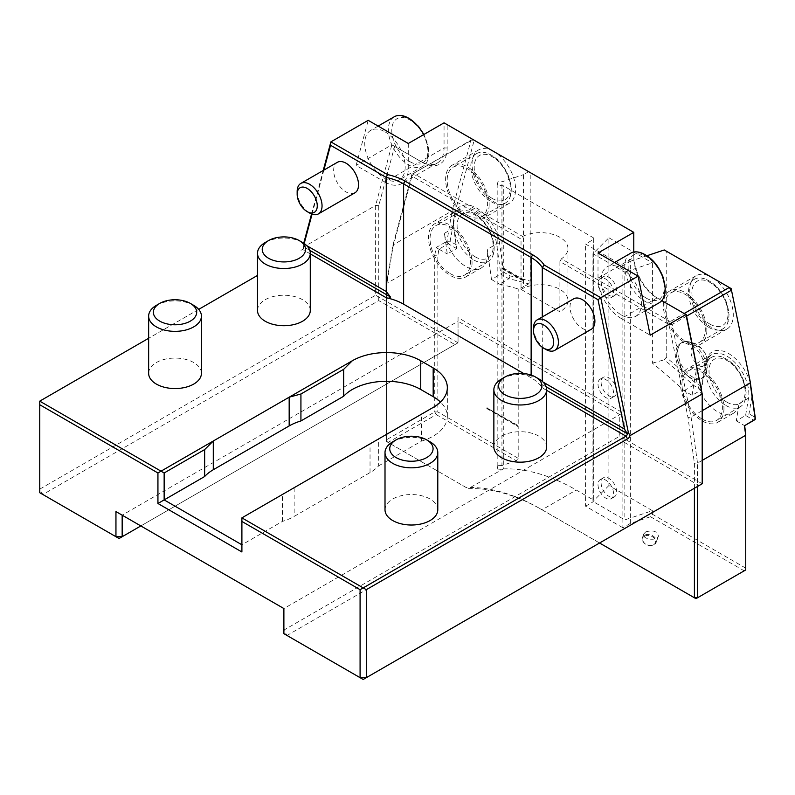 <?xml version="1.0" encoding="UTF-8"?>
<svg xmlns="http://www.w3.org/2000/svg" width="795" height="795" viewBox="0 0 795 795"><rect width="100%" height="100%" fill="white"/><g stroke="black" fill="none" stroke-linecap="round" stroke-linejoin="round"><path stroke-width="0.6" stroke-dasharray="3.98 2.98" d="M282.404 521.411L282.404 494.48L241.899 517.863L241.899 544.794L282.404 521.411A48.386 27.934 0 0 0 294.15 516.422L370.033 472.608A48.386 27.934 0 0 0 378.678 465.83L378.678 438.89L432.858 407.616M282.404 494.48L294.15 487.693L294.15 516.422M370.033 472.608L370.033 443.878L378.678 438.89M378.678 465.83L421.42 441.155L421.42 414.215M421.42 441.155A48.386 27.934 0 0 0 447.347 416.411A48.386 27.934 0 0 0 440.45 402.041M39.75 492.721L39.75 489.134L42.86 494.52L378.748 300.599L454.939 344.593L119.061 538.513L39.75 492.721M140.824 525.942L458.049 342.794L458.049 321.25L619.772 414.612L619.772 436.167L283.885 630.087L286.995 635.473L283.885 633.675L283.885 608.543L622.882 412.824L458.049 317.652L458.049 342.794L454.939 344.593M702.194 392.402L702.194 483.748L363.196 679.467L286.995 635.473L622.882 441.553L699.083 485.546M458.049 317.652L458.049 321.25L122.162 515.17L283.885 608.543M622.882 441.553L622.882 437.956L619.772 436.167M702.194 483.748L622.882 437.956L622.882 412.824M661.798 300.619L657.097 297.906A32.983 19.04 60 0 1 633.774 257.5L633.774 255.702A35.189 20.312 -120 0 0 658.648 298.801L686.304 314.76M598.009 253.009L598.009 278.151A32.983 19.04 -120 0 0 621.332 318.547L657.097 297.906L658.648 298.801M378.748 300.599L378.748 205.667L394.638 146.369L422.284 162.339A35.189 20.312 -120 0 0 447.168 147.969L447.168 124.626L633.774 232.359L633.774 255.702M598.009 278.151L633.774 257.5L633.774 252.075M447.168 124.626L444.057 122.837L444.057 147.969A32.983 19.04 60 0 1 437.22 163.074A32.983 19.04 60 0 1 420.734 161.435L391.885 144.789L375.637 205.428L375.637 295.213L39.75 489.134L39.75 401.147L257.5 275.428M422.284 162.339L420.734 161.435L384.969 182.085L356.12 165.43L368.204 120.333M394.638 146.369L391.885 144.789L356.12 165.43M378.748 205.667L375.637 205.428L303.501 247.076L303.73 243.23M621.332 318.547L650.171 335.202M306.671 245.595L304.048 244.075L303.223 245.933L303.74 246.867A1.759 1.014 -60 0 1 303.789 247.265A1.759 1.014 -60 0 1 302.547 249.421L300.997 250.316A3.955 2.286 120 0 0 303.501 247.076M546.642 390.345L542.279 387.831A48.386 27.934 0 0 0 531.139 377.804L523.746 373.541M542.279 387.831L540.52 383.578L542.279 381.352M542.279 316.937L542.279 347.266M543.035 382.057L542.279 381.62M591.251 329.299A17.589 10.156 60 0 1 577.697 324.589A17.589 10.156 60 0 1 570.015 306.88A17.589 10.156 60 0 1 573.662 298.831M458.049 342.794L375.637 295.213M311.56 213.984L323.217 170.488M303.223 245.933L303.253 244.989M198.7 309.374L148.645 338.272M241.899 544.794L241.899 551.978M148.645 373.312A26.394 15.234 180 0 1 164.943 359.241A26.394 15.234 180 0 1 193.702 362.54A26.394 15.234 180 0 1 201.423 373.312M257.5 310.467A26.394 15.234 180 0 1 273.788 296.396A26.394 15.234 180 0 1 302.547 299.695A26.394 15.234 180 0 1 310.279 310.467M493.864 446.939A26.394 15.234 180 0 1 510.151 432.858A26.394 15.234 180 0 1 538.911 436.167A26.394 15.234 180 0 1 546.642 446.939M385.009 509.784A26.394 15.234 180 0 1 401.306 495.702A26.394 15.234 180 0 1 430.065 499.012A26.394 15.234 180 0 1 437.787 509.784M323.863 170.12L312.057 214.163M304.187 243.538L304.048 244.075M354.888 192.837A17.589 10.156 60 0 1 341.333 188.117A17.589 10.156 60 0 1 333.652 170.418A17.589 10.156 60 0 1 337.289 162.359M408.292 143.478L408.292 168.62A32.983 19.04 60 0 1 401.455 183.725A32.983 19.04 60 0 1 384.969 182.085M384.969 131.811A28.59 16.506 60 0 1 403.641 157.003A28.59 16.506 60 0 1 399.259 179.909A28.59 16.506 60 0 1 370.669 163.402A28.59 16.506 60 0 1 370.669 130.4A28.59 16.506 60 0 1 384.969 131.811M621.332 314.959A28.59 16.506 -120 0 0 635.622 316.38A28.59 16.506 -120 0 0 635.622 283.368A28.59 16.506 -120 0 0 607.032 266.862A28.59 16.506 -120 0 0 602.65 289.768A28.59 16.506 -120 0 0 621.332 314.959M694.413 488.239L694.413 463.256L687.993 417.514L668.963 324.509L559.909 261.545L559.909 311.819L521.033 289.37L521.033 239.096L411.969 176.132L392.939 247.166L386.519 285.494L386.519 441.553L386.519 283.537L392.978 244.999L411.929 174.254L471.028 140.139L452.067 210.884L446.979 241.263L450.119 241.253L448.261 243.777L456.618 248.596L453.716 227.946A30.786 17.778 60 0 1 453.389 223.385A30.786 17.778 60 0 1 459.758 209.294A30.786 17.778 60 0 1 481.7 215.763A30.786 17.778 60 0 1 496.597 243.966L500.83 274.116L508.87 278.767L499.538 284.153A439.824 253.933 60 0 1 518.201 288.963L523.498 286.876L523.498 174.642L528.645 171.67L493.814 151.567A30.786 17.778 60 0 1 513.928 178.696A30.786 17.778 60 0 1 509.207 203.361A30.786 17.778 60 0 1 478.421 185.593A30.786 17.778 60 0 1 478.421 150.036A30.786 17.778 60 0 1 493.814 151.567L530.205 172.575L530.205 281.162A442.03 255.205 -120 0 0 522.057 278.836L523.885 280.605L501.834 267.875L503.086 267.885L499.687 243.648A32.983 19.04 -120 0 0 478.799 209.443A32.983 19.04 -120 0 0 454.829 213.09L453.389 221.726A32.983 19.04 -120 0 0 453.736 226.476L456.618 248.596L447.287 253.983L444.385 233.333A30.786 17.778 -120 0 0 459.281 261.535A30.786 17.778 -120 0 0 481.223 268.004A30.786 17.778 -120 0 0 487.265 249.352L491.499 279.502L503.692 272.178L503.195 268.66L501.943 268.66L501.834 267.875M533.524 327.947A17.589 10.156 -120 0 0 545.966 349.492M430.065 441.811A26.394 15.234 0 0 0 392.74 441.811M538.911 378.967A26.394 15.234 0 0 0 501.595 378.967M302.547 242.505A26.394 15.234 0 0 0 265.232 242.505M193.702 305.35A26.394 15.234 0 0 0 156.377 305.35M297.161 191.486A17.589 10.156 -120 0 0 309.603 213.03M394.31 116.746A28.59 16.506 -120 0 0 389.928 139.662A28.59 16.506 -120 0 0 408.6 164.853A28.59 16.506 -120 0 0 422.9 166.264A28.59 16.506 -120 0 0 427.491 160.739A28.59 16.506 -120 0 0 423.656 134.613M630.673 253.208A28.59 16.506 -120 0 0 626.291 276.123A28.59 16.506 -120 0 0 644.964 301.315A28.59 16.506 -120 0 0 659.264 302.726M725.825 405.46A28.59 16.506 -120 0 0 740.125 406.871A28.59 16.506 -120 0 0 744.716 401.346A28.59 16.506 -120 0 0 740.125 373.859A28.59 16.506 -120 0 0 718.61 356.15A28.59 16.506 -120 0 0 711.535 357.353A28.59 16.506 -120 0 0 707.153 380.268A28.59 16.506 -120 0 0 725.825 405.46M708.723 327.351A28.59 16.506 -120 0 0 723.013 328.762A28.59 16.506 -120 0 0 727.604 323.237A28.59 16.506 -120 0 0 723.013 295.75A28.59 16.506 -120 0 0 701.508 278.041A28.59 16.506 -120 0 0 694.433 279.254A28.59 16.506 -120 0 0 690.05 302.16A28.59 16.506 -120 0 0 708.723 327.351M699.083 346.918A11.438 6.598 -120 0 0 692.077 356.885A11.438 6.598 -120 0 0 706.079 364.975A11.438 6.598 -120 0 0 699.083 346.918M491.022 201.662A28.59 16.506 -120 0 0 505.312 203.073A28.59 16.506 -120 0 0 509.903 197.548A28.59 16.506 -120 0 0 505.312 170.06A28.59 16.506 -120 0 0 483.807 152.352A28.59 16.506 -120 0 0 476.722 153.554A28.59 16.506 -120 0 0 472.339 176.47A28.59 16.506 -120 0 0 491.022 201.662M473.909 260.015A28.59 16.506 -120 0 0 488.209 261.436A28.59 16.506 -120 0 0 492.801 255.91A28.59 16.506 -120 0 0 488.209 228.423A28.59 16.506 -120 0 0 466.705 210.705A28.59 16.506 -120 0 0 459.619 211.917A28.59 16.506 -120 0 0 455.237 234.823A28.59 16.506 -120 0 0 473.909 260.015M702.194 419.104A28.59 16.506 -120 0 0 716.484 420.525A28.59 16.506 -120 0 0 716.484 387.513A28.59 16.506 -120 0 0 687.894 371.007A28.59 16.506 -120 0 0 683.511 393.913A28.59 16.506 -120 0 0 702.194 419.104M685.081 340.995A28.59 16.506 -120 0 0 699.381 342.416A28.59 16.506 -120 0 0 699.381 309.404A28.59 16.506 -120 0 0 670.791 292.898A28.59 16.506 -120 0 0 666.409 315.804A28.59 16.506 -120 0 0 685.081 340.995M692.316 343.47A20.451 11.806 -120 0 0 686.373 341.512A20.451 11.806 -120 0 0 682.09 342.456A20.451 11.806 -120 0 0 682.09 366.068A20.451 11.806 -120 0 0 702.542 377.883A20.451 11.806 -120 0 0 705.493 374.644A20.451 11.806 -120 0 0 692.316 343.47M467.38 215.306A28.59 16.506 -120 0 0 481.681 216.727A28.59 16.506 -120 0 0 481.681 183.715A28.59 16.506 -120 0 0 453.09 167.208A28.59 16.506 -120 0 0 448.708 190.114A28.59 16.506 -120 0 0 467.38 215.306M450.278 273.659A28.59 16.506 -120 0 0 464.568 275.08A28.59 16.506 -120 0 0 464.568 242.068A28.59 16.506 -120 0 0 435.978 225.561A28.59 16.506 -120 0 0 431.596 248.467A28.59 16.506 -120 0 0 450.278 273.659M723.957 408.332A30.786 17.778 60 0 1 717.587 422.423A30.786 17.778 60 0 1 692.137 412.257A30.786 17.778 60 0 1 680.749 379.016A30.786 17.778 60 0 1 686.801 369.099A30.786 17.778 60 0 1 710.521 377.347A30.786 17.778 60 0 1 723.957 408.332M706.854 330.223A30.786 17.778 60 0 1 700.484 344.315A30.786 17.778 60 0 1 669.688 326.546A30.786 17.778 60 0 1 669.688 290.99A30.786 17.778 60 0 1 685.081 292.52A30.786 17.778 60 0 1 706.854 330.223M489.154 204.534A30.786 17.778 60 0 1 482.774 218.625A30.786 17.778 60 0 1 451.987 200.847A30.786 17.778 60 0 1 451.987 165.3A30.786 17.778 60 0 1 467.38 166.821A30.786 17.778 60 0 1 489.154 204.534M472.051 262.887A30.786 17.778 60 0 1 465.671 276.988A30.786 17.778 60 0 1 443.729 270.519A30.786 17.778 60 0 1 428.833 242.306A30.786 17.778 60 0 1 434.885 223.653A30.786 17.778 60 0 1 458.606 231.902A30.786 17.778 60 0 1 472.051 262.887M644.735 536.168A6.598 4.84 -160.2 0 1 655.398 540.282A6.598 4.84 -160.2 0 1 647.319 544.953A6.598 4.84 -160.2 0 1 644.735 536.168M650.459 516.73L744.18 570.83L745.73 568.137L652.427 514.276L650.459 516.73L630.356 523.428L630.356 518.042L624.83 519.88L624.83 272.089L592.951 253.685L608.891 237.755L608.891 485.546L652.427 510.678L630.356 518.042L630.356 270.25L652.427 262.887L652.427 363.156A439.824 253.933 60 0 1 684.028 390.663L692.067 395.304L701.399 389.918L705.632 364.657A30.786 17.778 60 0 1 711.674 354.739A30.786 17.778 60 0 1 737.124 364.905A30.786 17.778 60 0 1 748.512 398.146L745.611 415.447L749.019 413.817L751.593 398.444A32.983 19.04 -120 0 0 751.951 394.101M692.067 395.304L696.301 370.043A30.786 17.778 -120 0 0 707.689 403.284A30.786 17.778 -120 0 0 733.139 413.45A30.786 17.778 -120 0 0 739.181 403.532L736.279 420.833L745.611 415.447L753.968 420.267L755.22 417.405L749.019 413.817M456.32 244.83L450.119 241.253L453.389 223.385M687.913 376.065A442.03 255.205 -120 0 0 684.425 372.934A442.03 255.205 -120 0 0 666.23 357.402L664.262 359.797A439.824 253.933 60 0 1 693.359 385.277L701.399 389.918L701.647 386.469L695.148 382.723A442.03 255.205 -120 0 0 687.913 376.065L684.425 372.934A19.13 11.05 -120 0 0 687.913 376.065M601.109 281.738A10.991 6.35 -120 0 0 605.909 292.808A10.991 6.35 -120 0 0 614.386 295.75A10.991 6.35 -120 0 0 614.386 283.06A10.991 6.35 -120 0 0 603.395 276.71A10.991 6.35 -120 0 0 601.109 281.738M601.109 382.296A10.991 6.35 -120 0 0 605.909 393.366A10.991 6.35 -120 0 0 614.386 396.308A10.991 6.35 -120 0 0 614.386 383.607A10.991 6.35 -120 0 0 603.395 377.267A10.991 6.35 -120 0 0 601.109 382.296M601.109 482.853A10.991 6.35 -120 0 0 605.909 493.914A10.991 6.35 -120 0 0 614.386 496.865A10.991 6.35 -120 0 0 614.386 484.165A10.991 6.35 -120 0 0 603.395 477.815A10.991 6.35 -120 0 0 601.109 482.853M592.951 253.685L592.951 501.476L624.83 519.88M608.891 485.546L592.951 501.476M684.028 390.663L693.359 385.277L695.148 382.723M750.51 383.796A32.983 19.04 -120 0 0 726.541 352.463A32.983 19.04 -120 0 0 705.652 362.56L701.647 386.469M666.23 357.402L666.23 251.111L711.525 277.256A30.786 17.778 60 0 1 731.639 304.386A30.786 17.778 60 0 1 726.918 329.05A30.786 17.778 60 0 1 696.132 311.282A30.786 17.778 60 0 1 696.132 275.726A30.786 17.778 60 0 1 711.525 277.256L731.162 288.595M501.943 268.66L521.52 279.959L519.761 278.23L503.195 268.66M519.761 278.23A442.03 255.205 -120 0 0 510.191 275.935L503.692 272.178M510.191 275.935L508.87 278.767A439.824 253.933 60 0 1 528.645 283.904L530.205 281.162M503.086 267.885L522.057 278.836M521.52 279.959A441.146 254.698 60 0 1 523.885 280.605M491.499 279.502L499.538 284.153M487.097 407.686L487.097 408.401L518.201 426.359L486.788 407.865L518.201 425.643L518.201 288.963M486.788 407.865L487.097 408.401M644.447 535.313A7.254 5.327 19.8 0 0 642.469 537.589A7.254 5.327 19.8 0 0 647.498 545.062A7.254 5.327 19.8 0 0 656.123 542.508A7.254 5.327 19.8 0 0 652.904 535.9A7.254 5.327 19.8 0 0 644.447 535.313M518.201 458.317L437.836 411.929L437.836 255.861L438.91 249.173L448.261 243.777L446.979 241.263L436.097 247.543L434.726 255.712L434.726 411.929L437.836 411.929L436.286 414.622L516.223 460.772L518.201 458.317L518.201 426.359M434.726 411.929L436.286 414.622L388.079 442.447L386.519 439.754L434.726 411.929M745.73 433.623L745.73 569.936L695.973 598.665L542.021 509.784A219.917 126.971 -120 0 0 468.166 488.687L503.305 468.901L503.305 185.772L497.183 185.334L497.988 181.548L501.943 181.836L523.498 174.642M736.279 420.833L744.607 425.643M438.959 249.173L447.287 253.983M598.009 484.642A10.991 6.35 -120 0 0 602.809 495.712A10.991 6.35 -120 0 0 611.275 498.654A10.991 6.35 -120 0 0 611.275 485.964A10.991 6.35 -120 0 0 600.285 479.614A10.991 6.35 -120 0 0 598.009 484.642M598.009 384.094A10.991 6.35 -120 0 0 602.809 395.155A10.991 6.35 -120 0 0 611.275 398.106A10.991 6.35 -120 0 0 611.275 385.406A10.991 6.35 -120 0 0 600.285 379.056A10.991 6.35 -120 0 0 598.009 384.094M598.009 283.537A10.991 6.35 -120 0 0 602.809 294.607A10.991 6.35 -120 0 0 611.275 297.549A10.991 6.35 -120 0 0 611.275 284.849A10.991 6.35 -120 0 0 600.285 278.508A10.991 6.35 -120 0 0 598.009 283.537M624.83 272.089L630.356 270.25L630.356 261.267L622.882 265.58L585.567 244.035L593.338 239.543L593.338 237.755L503.305 185.772M608.891 237.755L652.427 262.887M652.427 514.276L652.427 510.678M652.427 363.156L664.262 359.797M454.829 213.09L474.178 140.218L471.028 140.139L472.975 139.532L411.929 174.254L411.969 176.132L413.887 173.648L522.643 236.443L521.033 239.096M528.645 283.904L523.498 286.876M486.788 408.58L517.803 426.488M645.669 531.915C653.172 529.828 657.425 531.239 658.419 536.158C656.839 541.564 641.505 539.249 643.781 533.952L645.669 531.915M386.519 285.494L386.519 283.537L434.726 255.712L437.836 255.861M436.097 247.543L438.91 249.173M392.939 247.166L392.978 244.999L452.067 210.884L455.137 211.261M630.356 523.428L622.882 527.741L622.882 265.58M622.882 527.741L585.567 506.196L585.567 244.035M646.991 255.722L630.356 261.267M664.262 249.968L666.23 251.111M530.205 172.575L528.645 171.67M516.223 460.772L501.943 465.542L501.943 181.836M501.943 465.542L497.988 465.254L497.988 181.548M497.988 465.254L497.183 469.04L497.183 185.334M497.183 469.04L501.655 469.358M593.338 237.755L593.338 499.906L576.236 490.028A219.917 126.971 -120 0 0 503.305 468.901M593.338 499.906L593.338 239.543M585.567 506.196L593.338 501.705M466.218 487.564L386.519 441.553L466.218 487.564A222.113 128.233 60 0 1 540.471 508.889L599.559 543.005M686.582 316.122L672.113 324.469L670.155 321.607L684.157 313.528M702.194 460.404L697.523 463.097L697.523 486.441M522.643 236.443A27.487 15.87 180 0 1 551.998 234.118A27.487 15.87 180 0 1 567.958 248.527A27.487 15.87 180 0 1 561.399 258.812L670.155 321.607L668.963 324.509L672.113 324.469L691.074 417.107L697.523 463.097L694.413 463.256M702.194 410.687L691.074 417.107L687.993 417.514M542.021 509.784L540.471 508.889L542.021 509.784L576.236 490.028M521.033 289.37A27.487 15.87 180 0 1 550.985 285.932A27.487 15.87 180 0 1 567.958 300.599A27.487 15.87 180 0 1 559.909 311.819M559.909 261.545L561.399 258.812M447.168 147.969L444.057 147.969L408.292 168.62M310.279 253.883L302.547 249.421M309.792 250.365L303.74 246.867M531.139 375.071L531.139 377.804M546.155 386.827L540.52 383.578M409.842 161.643A25.539 14.747 -120 0 0 425.484 139.393A25.539 14.747 -120 0 0 394.201 121.327A25.539 14.747 -120 0 0 409.842 161.643M646.206 298.105A25.539 14.747 -120 0 0 661.847 275.855A25.539 14.747 -120 0 0 630.564 257.799A25.539 14.747 -120 0 0 646.206 298.105M727.067 402.25A25.539 14.747 -120 0 0 742.709 380A25.539 14.747 -120 0 0 711.426 361.944A25.539 14.747 -120 0 0 727.067 402.25M709.965 324.141A25.539 14.747 -120 0 0 725.606 301.891A25.539 14.747 -120 0 0 694.323 283.835A25.539 14.747 -120 0 0 709.965 324.141M492.264 198.452A25.539 14.747 -120 0 0 507.906 176.202A25.539 14.747 -120 0 0 476.622 158.145A25.539 14.747 -120 0 0 492.264 198.452M475.162 256.815A25.539 14.747 -120 0 0 490.793 234.555A25.539 14.747 -120 0 0 459.52 216.498A25.539 14.747 -120 0 0 475.162 256.815M690.686 344.404A20.451 11.806 -120 0 0 680.46 343.4A20.451 11.806 -120 0 0 676.972 358.515A20.451 11.806 -120 0 0 688.718 376.512A20.451 11.806 -120 0 0 700.912 378.817A20.451 11.806 -120 0 0 704.042 362.431A20.451 11.806 -120 0 0 690.686 344.404M739.181 403.532L748.512 398.146L751.593 398.444M444.385 233.333L453.716 227.946L453.736 226.476M696.301 370.043L705.632 364.657L705.652 362.56M499.687 243.648L496.597 243.966L487.265 249.352M303.789 247.265L303.789 245.784M447.347 416.411L447.347 387.682M437.22 163.074L401.455 183.725M378.152 126.077L370.669 130.4M422.9 166.264L399.259 179.909M423.934 134.454L428.624 148.367L427.491 160.739M614.515 262.539L607.032 266.862M645.192 310.855L635.622 316.38M744.716 401.346L746.157 392.809L743.891 381.193C738.227 367.171 729.8 358.813 718.61 356.15M727.604 323.237L729.055 314.701L726.789 303.084C721.125 289.062 712.698 280.705 701.508 278.041M509.903 197.548L511.354 189.011L509.078 177.394C503.414 163.373 494.987 155.015 483.807 152.352M492.801 255.91L494.242 247.364L491.976 235.757C486.311 221.726 477.884 213.378 466.705 210.705M711.535 357.353L687.894 371.007M740.125 406.871L716.484 420.525M694.433 279.254L670.791 292.898M723.013 328.762L699.381 342.416M705.493 374.644A22.866 22.866 0 0 0 686.373 341.512M476.722 153.554L453.09 167.208M505.312 203.073L481.681 216.727M459.619 211.917L435.978 225.561M488.209 261.436L464.568 275.08M682.09 342.456L680.46 343.4C677.191 345.457 675.651 349.094 675.859 354.332L679.924 367.191L688.063 376.582C692.872 380.02 697.155 380.765 700.912 378.817L702.542 377.883M711.674 354.739L686.801 369.099M733.139 413.45L717.587 422.423M696.132 275.726L669.688 290.99M726.918 329.05L700.484 344.315M478.421 150.036L451.987 165.3M509.207 203.361L482.774 218.625M459.758 209.294L434.885 223.653M481.223 268.004L465.671 276.988M603.395 477.815L600.285 479.614M614.386 496.865L611.275 498.654M603.395 377.267L600.285 379.056M614.386 396.308L611.275 398.106M603.395 276.71L600.285 278.508M614.386 295.75L611.275 297.549M643.781 533.952L642.469 537.589M658.419 536.158L656.123 542.508M567.958 300.599L567.958 248.527"/><path stroke-width="1.19" d="M598.019 299.705L600.772 297.708L628.398 432.699L630.057 435.61A3.955 2.286 -60 0 1 627.553 438.86L366.306 589.681L363.196 587.893L625.993 436.167A1.759 1.014 120 0 0 627.185 433.613L624.502 429.081L598.019 299.705L542.279 267.527A48.386 27.934 0 0 0 531.139 257.5L403.622 183.883A48.386 27.934 0 0 0 386.261 177.454L387.483 174.562A50.582 29.206 180 0 1 405.182 181.19L532.69 254.807A50.582 29.206 180 0 1 544.168 265.023L600.772 297.708L638.097 276.153L598.009 253.009L633.774 232.359L444.057 122.837L408.292 143.478L368.204 120.333L330.879 141.888L387.483 174.562M440.45 402.041A48.386 27.934 0 0 0 433.176 396.655L420.734 389.48A48.386 27.934 0 0 0 343.669 396.258L343.669 369.327L300.927 394.002L289.171 397.202L352.314 360.751L343.669 369.327M343.669 396.258L300.927 420.943L300.927 394.002M300.927 420.943A48.386 27.934 0 0 0 289.171 425.931L213.289 469.736A48.386 27.934 0 0 0 204.653 476.523L204.653 449.592L164.148 472.975L161.037 471.177L213.289 441.006L204.653 449.592M542.279 316.937L542.279 267.527L544.168 265.023M628.398 432.699L627.185 432.977M204.653 476.523L164.148 499.906L241.899 544.794M366.306 589.681L366.306 677.668L702.194 483.748L702.194 393.962L630.057 435.61M148.645 338.272L39.75 401.147L161.037 471.177L157.937 472.975L39.75 404.744L39.75 492.721L115.951 536.714L122.162 536.714L122.162 515.17L115.951 511.573L283.885 608.543L283.885 633.675L363.196 679.467L366.306 677.668L360.085 677.668L360.085 589.681L241.899 521.45L241.899 517.863L363.196 587.893L360.085 589.681M241.899 521.45L241.899 551.978L157.937 503.493L164.148 499.906L164.148 472.975M115.951 511.573L115.951 536.714L119.061 538.513L140.824 525.942M638.097 276.153L650.171 335.202L685.936 314.552L702.194 393.962L686.304 314.76L661.798 300.619M633.774 252.075L633.774 232.359M323.863 170.12L330.521 145.266L386.261 177.454L386.261 291.536L390.395 296.903C389.987 298.204 388.606 298.483 386.261 297.757L310.279 253.883M523.746 373.541L403.622 304.187A48.386 27.934 0 0 0 386.261 297.757M542.279 347.266L542.279 381.352M624.502 429.081L543.035 382.057M537.172 319.898L573.662 298.831A17.589 10.156 60 0 1 591.251 308.987A17.589 10.156 60 0 1 591.251 329.299L554.761 350.366A17.589 10.156 -120 0 0 554.761 330.054A17.589 10.156 -120 0 0 537.172 319.898A17.589 10.156 -120 0 0 533.524 327.947L533.524 330.7A14.221 8.208 -120 0 0 543.581 348.121A14.221 8.208 -120 0 0 553.638 342.307A14.221 8.208 -120 0 0 543.581 324.897A14.221 8.208 -120 0 0 533.524 330.7M303.73 243.23L311.56 213.984M323.217 170.488L330.879 141.888L330.521 145.266M257.5 275.428L198.7 309.374M39.75 404.744L39.75 401.147M157.937 503.493L157.937 472.975M432.858 407.616L241.899 517.863M433.176 407.438A48.386 27.934 0 0 0 447.347 387.682A48.386 27.934 0 0 0 433.176 367.926L420.734 360.751A48.386 27.934 0 0 0 352.314 360.751M289.171 425.931L289.171 397.202L213.289 441.006L213.289 469.736M201.423 316.122L201.423 373.312A26.394 15.234 180 0 1 175.039 388.556A26.394 15.234 180 0 1 148.645 373.312L148.645 316.122A26.394 15.234 0 0 0 164.943 330.193A26.394 15.234 0 0 0 193.702 326.894A26.394 15.234 0 0 0 201.423 316.122A26.394 15.234 0 0 0 193.702 305.35L190.363 303.422A21.664 12.511 0 0 0 159.715 303.422A21.664 12.511 0 0 0 159.715 321.11A21.664 12.511 0 0 0 190.363 321.11A21.664 12.511 0 0 0 190.363 303.422M310.279 253.277L310.279 310.467A26.394 15.234 180 0 1 283.885 325.712A26.394 15.234 180 0 1 257.5 310.467L257.5 253.277A26.394 15.234 0 0 0 273.788 267.349A26.394 15.234 0 0 0 302.547 264.049A26.394 15.234 0 0 0 310.279 253.277A26.394 15.234 0 0 0 302.547 242.505L299.208 240.577A21.664 12.511 0 0 0 268.571 240.577A21.664 12.511 0 0 0 268.571 258.266A21.664 12.511 0 0 0 299.208 258.266A21.664 12.511 0 0 0 299.208 240.577M546.642 389.739L546.642 446.939A26.394 15.234 180 0 1 520.248 462.173A26.394 15.234 180 0 1 493.864 446.939L493.864 389.739A26.394 15.234 0 0 0 510.151 403.82A26.394 15.234 0 0 0 538.911 400.511A26.394 15.234 0 0 0 546.642 389.739A26.394 15.234 0 0 0 538.911 378.967L535.572 377.039A21.664 12.511 0 0 0 504.934 377.039A21.664 12.511 0 0 0 504.934 394.727A21.664 12.511 0 0 0 535.572 394.727A21.664 12.511 0 0 0 535.572 377.039M437.787 452.584L437.787 509.784A26.394 15.234 180 0 1 411.403 525.018A26.394 15.234 180 0 1 385.009 509.784L385.009 452.584A26.394 15.234 0 0 0 401.306 466.665A26.394 15.234 0 0 0 430.065 463.356A26.394 15.234 0 0 0 437.787 452.584A26.394 15.234 0 0 0 430.065 441.811L426.726 439.883A21.664 12.511 0 0 0 396.079 439.883A21.664 12.511 0 0 0 396.079 457.572A21.664 12.511 0 0 0 426.726 457.572A21.664 12.511 0 0 0 426.726 439.883M386.261 291.536L306.671 245.595M312.057 214.163L304.187 243.538M300.808 183.426L337.289 162.359A17.589 10.156 60 0 1 354.888 172.515A17.589 10.156 60 0 1 354.888 192.837L318.397 213.905A17.589 10.156 -120 0 0 318.397 193.583A17.589 10.156 -120 0 0 300.808 183.426A17.589 10.156 -120 0 0 297.161 191.486L297.161 194.238A14.221 8.208 -120 0 0 307.218 211.649A14.221 8.208 -120 0 0 317.265 205.845A14.221 8.208 -120 0 0 307.218 188.435A14.221 8.208 -120 0 0 297.161 194.238M545.966 349.492L543.581 348.121L545.966 349.492A17.589 10.156 -120 0 0 554.761 350.366M396.079 439.883L392.74 441.811A26.394 15.234 0 0 0 385.009 452.584M504.934 377.039L501.595 378.967A26.394 15.234 0 0 0 493.864 389.739M268.571 240.577L265.232 242.505A26.394 15.234 0 0 0 257.5 253.277M159.715 303.422L156.377 305.35A26.394 15.234 0 0 0 148.645 316.122M309.603 213.03L307.218 211.649L309.603 213.03A17.589 10.156 -120 0 0 318.397 213.905M423.656 134.613A28.59 16.506 -120 0 0 408.6 118.167A28.59 16.506 -120 0 0 401.386 115.533A28.59 16.506 -120 0 0 394.31 116.746L378.152 126.077M645.192 310.855L659.264 302.726A28.59 16.506 -120 0 0 663.855 297.201A28.59 16.506 -120 0 0 659.264 269.714A28.59 16.506 -120 0 0 637.749 251.995A28.59 16.506 -120 0 0 630.673 253.208L614.515 262.539M697.523 486.441L697.523 597.77L694.413 597.77L695.973 598.665L745.73 569.936L745.73 433.623L744.617 425.663L753.968 420.267L755.25 419.243L755.22 417.405L750.202 381.61L731.162 288.595L750.202 381.61M731.162 288.595L664.262 249.968L646.991 255.722M686.582 316.122L731.201 290.354L729.244 287.492L684.157 313.528M744.607 425.663L755.25 419.243L750.162 382.991L702.194 410.687M702.194 460.404L745.73 435.262L744.368 425.524M599.559 543.005L694.413 597.77L694.413 488.239M403.622 304.187L403.622 183.883L405.182 181.19M531.139 375.071L531.139 257.5L532.69 254.807M546.642 390.345L625.993 436.167L627.553 438.86M390.395 296.903L309.792 250.365M627.185 433.613L546.155 386.827M433.176 396.655L433.176 367.926M420.734 389.48L420.734 360.751M401.386 115.533L409.505 118.554L418.428 126.326L423.934 134.454M663.855 297.201L665.296 288.665L663.03 277.048C657.366 263.026 648.939 254.668 637.749 251.995"/></g></svg>
